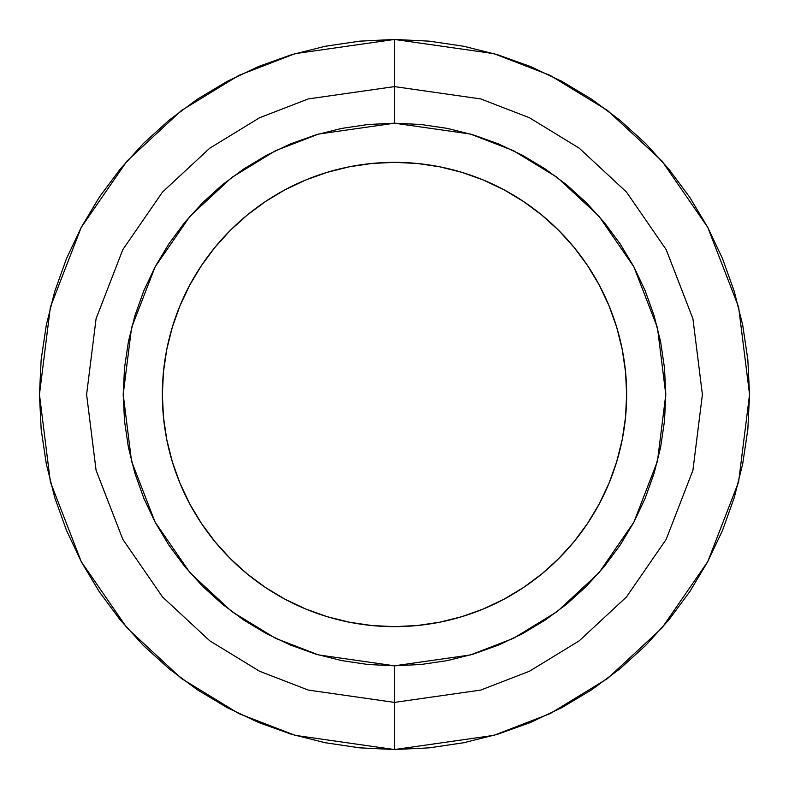 <?xml version="1.0" encoding="UTF-8"?>
<svg xmlns="http://www.w3.org/2000/svg" width="789" height="789" viewBox="0 0 789 789"><rect width="100%" height="100%" fill="white"/><g stroke="black" fill="none" stroke-linecap="round" stroke-linejoin="round"><path stroke-width="1.18" d="M461.89 616.653L439.789 622.186L417.253 625.529L394.5 626.644L371.747 625.529L349.211 622.186L327.11 616.653L305.659 608.98L285.066 599.236L265.528 587.529L247.223 573.948L230.349 558.651L215.052 541.777L201.471 523.472L189.764 503.934L180.02 483.341L172.347 461.89L166.814 439.789L163.471 417.253L162.356 394.5L163.471 371.747L166.814 349.211L172.347 327.11L180.02 305.659L189.764 285.066L201.471 265.528L215.052 247.223L230.349 230.349L247.223 215.052L265.528 201.471L285.066 189.764L305.659 180.02L327.11 172.347L349.211 166.814L371.747 163.471L394.5 162.356L417.253 163.471L439.789 166.814L461.89 172.347L483.341 180.02L503.934 189.764L523.472 201.471L541.777 215.052L558.651 230.349L573.948 247.223L587.529 265.528L599.236 285.066L608.98 305.659L616.653 327.11L622.186 349.211L625.529 371.747L626.644 394.5L625.529 417.253L622.186 439.789L616.653 461.89L608.98 483.341L599.236 503.934L587.529 523.472L573.948 541.777L558.651 558.651L541.777 573.948L523.472 587.529L503.934 599.236L483.341 608.98L461.89 616.653L439.789 622.186L417.253 625.529L394.5 626.644A232.144 232.144 0 0 1 162.356 394.5A232.144 232.144 0 0 1 394.5 162.356A232.144 232.144 0 0 0 349.32 166.795M349.103 166.834A232.144 232.144 0 0 0 327.208 172.318M327.011 172.377A232.144 232.144 0 0 0 285.224 189.676M284.908 189.843A232.144 232.144 0 0 0 265.607 201.422M265.449 201.53A232.144 232.144 0 0 0 247.312 214.973M247.144 215.121A232.144 232.144 0 0 0 215.121 247.144M214.973 247.312A232.144 232.144 0 0 0 201.53 265.449M201.422 265.607A232.144 232.144 0 0 0 189.843 284.908M189.676 285.224A232.144 232.144 0 0 0 172.377 327.011M172.318 327.208A232.144 232.144 0 0 0 166.834 349.103M166.795 349.32A232.144 232.144 0 0 0 166.795 439.68M166.834 439.897A232.144 232.144 0 0 0 172.318 461.792M172.377 461.989A232.144 232.144 0 0 0 189.676 503.776M189.843 504.092A232.144 232.144 0 0 0 201.422 523.393M201.53 523.551A232.144 232.144 0 0 0 214.973 541.688M215.121 541.856A232.144 232.144 0 0 0 247.144 573.879M247.312 574.027A232.144 232.144 0 0 0 265.449 587.47M265.607 587.578A232.144 232.144 0 0 0 284.908 599.157M285.224 599.324A232.144 232.144 0 0 0 327.011 616.623M327.208 616.682A232.144 232.144 0 0 0 349.103 622.166M394.5 86.603L480.708 98.921L529.419 117.739L579.234 148.184L626.476 192.043L666.172 249.61L692.92 318.707L702.397 394.5L692.92 470.293L666.172 539.39L626.476 596.957L579.234 640.816L529.419 671.261L480.708 690.079L394.5 702.397L394.5 749.55L493.914 735.348L550.081 713.65L607.53 678.54L662.001 627.955L707.782 561.581L738.622 481.901L749.55 394.5L738.622 307.099L707.782 227.419L662.001 161.045L607.53 110.46L550.081 75.35L493.914 53.652L394.5 39.45L394.5 123.202L470.461 134.061L513.383 150.64L557.281 177.466L598.9 216.117L633.873 266.83L657.444 327.721L665.798 394.5L657.444 461.279L633.873 522.17L598.9 572.883L557.281 611.534L513.383 638.36L470.461 654.939L394.5 665.798L394.5 702.397L480.708 690.079L529.419 671.261L579.234 640.816L626.476 596.957L666.172 539.39L692.92 470.293L702.397 394.5L692.92 318.707L666.172 249.61L626.476 192.043L579.234 148.184L529.419 117.739L480.708 98.921L394.5 86.603L308.292 98.921L259.581 117.739L209.766 148.184L162.524 192.043L122.828 249.61L96.08 318.707L86.603 394.5L96.08 470.293L122.828 539.39L162.524 596.957L209.766 640.816L259.581 671.261L308.292 690.079L394.5 702.397L394.5 665.798L421.089 664.486L447.422 660.58L473.252 654.111L498.323 645.146L522.387 633.764L545.219 620.075L566.61 604.216L586.335 586.335L604.216 566.61L620.075 545.219L633.764 522.387L645.146 498.323L654.111 473.252L660.58 447.422L664.486 421.089L665.798 394.5L664.486 367.911L660.58 341.578L654.111 315.748L645.146 290.677L633.764 266.613L620.075 243.781L604.216 222.39L586.335 202.665L566.61 184.784L545.219 168.925L522.387 155.236L498.323 143.854L473.252 134.889L447.422 128.42L421.089 124.514L394.5 123.202L367.911 124.514L341.578 128.42L315.748 134.889L290.677 143.854L266.613 155.236L243.781 168.925L222.39 184.784L202.665 202.665L184.784 222.39L168.925 243.781L155.236 266.613L143.854 290.677L134.889 315.748L128.42 341.578L124.514 367.911L123.202 394.5L124.514 421.089L128.42 447.422L134.889 473.252L143.854 498.323L155.236 522.387L168.925 545.219L184.784 566.61L202.665 586.335L222.39 604.216L243.781 620.075L266.613 633.764L290.677 645.146L315.748 654.111L341.578 660.58L367.911 664.486L394.5 665.798L318.539 654.939L275.617 638.36L231.719 611.534L190.1 572.883L155.127 522.17L131.556 461.279L123.202 394.5L131.556 327.721L155.127 266.83L190.1 216.117L231.719 177.466L275.617 150.64L318.539 134.061L394.5 123.202L394.5 39.45L295.086 53.652L238.919 75.35L181.47 110.46L126.999 161.045L81.218 227.419L50.378 307.099L39.45 394.5L50.378 481.901L81.218 561.581L126.999 627.955L181.47 678.54L238.919 713.65L295.086 735.348L394.5 749.55L394.5 702.397L308.292 690.079L259.581 671.261L209.766 640.816L162.524 596.957L122.828 539.39L96.08 470.293L86.603 394.5L96.08 318.707L122.828 249.61L162.524 192.043L209.766 148.184L259.581 117.739L308.292 98.921L394.5 86.603M394.5 39.45L429.305 41.156L463.764 46.275L497.563 54.737L530.376 66.473L561.867 81.375L591.76 99.286L619.74 120.046L645.56 143.44L668.954 169.26L689.714 197.24L707.625 227.133L722.527 258.624L734.263 291.437L742.725 325.236L747.844 359.695L749.55 394.5L747.844 429.305L742.725 463.764L734.263 497.563L722.527 530.376L707.625 561.867L689.714 591.76L668.954 619.74L645.56 645.56L619.74 668.954L591.76 689.714L561.867 707.625L530.376 722.527L497.563 734.263L463.764 742.725L429.305 747.844L394.5 749.55L359.695 747.844L325.236 742.725L291.437 734.263L258.624 722.527L227.133 707.625L197.24 689.714L169.26 668.954L143.44 645.56L120.046 619.74L99.286 591.76L81.375 561.867L66.473 530.376L54.737 497.563L46.275 463.764L41.156 429.305L39.45 394.5L41.156 359.695L46.275 325.236L54.737 291.437L66.473 258.624L81.375 227.133L99.286 197.24L120.046 169.26L143.44 143.44L169.26 120.046L197.24 99.286L227.133 81.375L258.624 66.473L291.437 54.737L325.236 46.275L359.695 41.156L394.5 39.45M327.11 172.347L349.211 166.814L371.747 163.471L394.5 162.356A232.144 232.144 0 0 1 626.644 394.5A232.144 232.144 0 0 1 394.5 626.644L371.747 625.529M349.211 622.186L327.11 616.653L305.659 608.98M285.066 599.236L265.528 587.529L247.223 573.948L230.349 558.651M172.347 461.89L166.814 439.789L163.471 417.253L162.356 394.5L163.471 371.747M166.814 349.211L172.347 327.11L180.02 305.659M189.764 285.066L201.471 265.528L215.052 247.223L230.349 230.349M394.5 162.356L417.253 163.471M439.789 166.814L461.89 172.347L483.341 180.02M503.934 189.764L523.472 201.471L541.777 215.052L558.651 230.349M616.653 327.11L622.186 349.211L625.529 371.747L626.644 394.5L625.529 417.253M622.186 439.789L616.653 461.89L608.98 483.341M599.236 503.934L587.529 523.472L573.948 541.777L558.651 558.651M394.5 626.644A232.144 232.144 0 0 0 439.68 622.205M439.897 622.166A232.144 232.144 0 0 0 461.792 616.682M461.989 616.623A232.144 232.144 0 0 0 503.776 599.324M504.092 599.157A232.144 232.144 0 0 0 523.393 587.578M523.551 587.47A232.144 232.144 0 0 0 541.688 574.027M541.856 573.879A232.144 232.144 0 0 0 573.879 541.856M574.027 541.688A232.144 232.144 0 0 0 587.47 523.551M587.578 523.393A232.144 232.144 0 0 0 599.157 504.092M599.324 503.776A232.144 232.144 0 0 0 616.623 461.989M616.682 461.792A232.144 232.144 0 0 0 622.166 439.897M622.205 439.68A232.144 232.144 0 0 0 622.205 349.32M622.166 349.103A232.144 232.144 0 0 0 616.682 327.208M616.623 327.011A232.144 232.144 0 0 0 599.324 285.224M599.157 284.908A232.144 232.144 0 0 0 587.578 265.607M587.47 265.449A232.144 232.144 0 0 0 574.027 247.312M573.879 247.144A232.144 232.144 0 0 0 541.856 215.121M541.688 214.973A232.144 232.144 0 0 0 523.551 201.53M523.393 201.422A232.144 232.144 0 0 0 504.092 189.843M503.776 189.676A232.144 232.144 0 0 0 461.989 172.377M461.792 172.318A232.144 232.144 0 0 0 439.897 166.834"/></g></svg>
